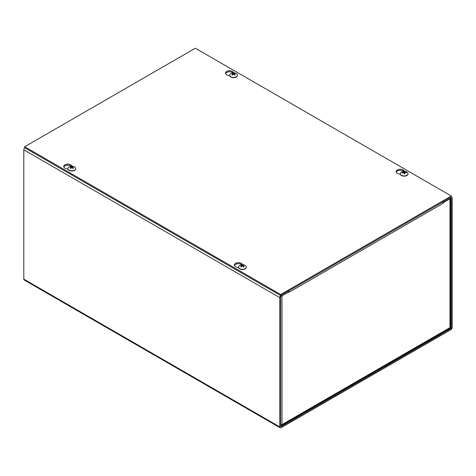 <?xml version="1.0" encoding="UTF-8"?>
<svg xmlns="http://www.w3.org/2000/svg" width="476" height="476" viewBox="0 0 476 476"><rect width="100%" height="100%" fill="white"/><g stroke="black" fill="none" stroke-linecap="round" stroke-linejoin="round"><path stroke-width="0.71" d="M280.661 426.407L280.661 297.089A0.631 0.363 120 0 1 281.108 296.322L288.664 291.961L288.664 290.937L281.108 295.298A1.886 1.089 120 0 0 279.775 297.607L279.775 426.918A1.886 1.089 120 0 0 280.162 427.781A1.886 1.089 120 0 0 281.108 427.686L450.867 329.678A1.886 1.089 120 0 0 452.2 327.369L452.2 198.058A1.886 1.089 120 0 0 451.807 197.195A1.886 1.089 120 0 0 450.867 197.284L443.311 201.645L443.311 202.675L450.867 198.314A0.631 0.363 -60 0 1 451.313 198.569L451.313 327.881A0.631 0.363 -60 0 1 450.867 328.654L281.108 426.663A0.631 0.363 120 0 1 280.661 426.407L281.108 426.663M443.311 202.675L442.525 202.223M280.162 427.781L24.193 279.995A1.886 1.089 -60 0 1 23.8 279.132L23.8 149.821A1.886 1.089 -60 0 1 24.746 147.798M442.478 202.127A1.886 1.089 60 0 1 442.87 203.442L289.105 292.216A1.886 1.089 -120 0 0 289.105 292.115M289.033 291.663A1.886 1.089 -120 0 0 288.718 290.901M442.793 202.883L442.87 203.442M289.105 292.222L288.664 291.449M280.661 425.514L281.542 425.508L281.994 424.61L281.994 295.81L289.105 291.705M442.87 202.931L449.981 198.825A1.886 1.089 -0 0 0 450.528 198.058M450.528 198.504L450.528 326.929L449.981 327.625L281.994 424.61L280.661 425.003M449.981 198.825L449.981 327.625L449.653 328.452L281.542 425.508M68.014 169.26L65.825 168.564A4.082 2.356 180 0 1 63.719 166.499A4.082 2.356 180 0 1 66.783 164.214A4.082 2.356 180 0 1 71.376 165.362L72.185 166.207M71.21 166.225A4.082 2.356 0 0 0 67.062 165.208A4.082 2.356 0 0 0 63.814 167.011M229.777 75.868L227.587 75.172A4.082 2.356 180 0 1 225.475 73.108A4.082 2.356 180 0 1 228.54 70.823A4.082 2.356 180 0 1 233.133 71.971L233.948 72.816M232.966 72.834A4.082 2.356 0 0 0 228.819 71.817A4.082 2.356 0 0 0 225.576 73.619M238.66 267.786L236.477 267.084A4.082 2.356 180 0 1 234.365 265.025A4.082 2.356 180 0 1 237.429 262.74A4.082 2.356 180 0 1 242.022 263.882L242.831 264.733M241.856 264.751A4.082 2.356 0 0 0 237.708 263.728A4.082 2.356 0 0 0 234.466 265.537M400.423 174.389L398.239 173.692A4.082 2.356 180 0 1 396.127 171.634A4.082 2.356 180 0 1 399.191 169.349A4.082 2.356 180 0 1 403.785 170.491L404.594 171.342M403.618 171.36A4.082 2.356 0 0 0 399.471 170.337A4.082 2.356 0 0 0 396.222 172.145M195.339 48.219L451.313 196.005L280.661 294.525L24.687 146.739L195.339 48.219M24.687 146.739L24.687 147.768L280.661 295.554L451.313 197.028L451.313 196.005M280.661 295.554L280.661 294.525M405.814 172.526L406.141 172.193A5.105 4.32 157 0 0 404.767 172.032L404.451 171.907A5.105 0.898 -91 0 0 404.201 171.425L404.213 172.83A1.303 0.756 180 0 0 403.993 172.842M404.201 171.425A2.071 1.196 -0 0 0 403.469 171.503A5.105 0.613 78.9 0 1 403.725 171.985L403.511 172.163A5.105 4.361 162.8 0 0 402.137 172.621L402.512 172.943M402.137 172.621A2.071 1.196 -0 0 0 402.274 173.044A5.105 3.808 -18.2 0 1 403.642 172.58L403.957 172.711A5.105 0.387 80.8 0 1 404.207 173.817A2.071 1.196 -0 0 0 404.945 173.734A5.105 1.125 -92.9 0 0 404.683 172.633L404.897 172.449A5.105 3.85 -13.5 0 1 406.272 172.615A2.071 1.196 -0 0 0 406.141 172.193M404.892 173.68L404.892 173.68A1.856 1.071 180 0 1 404.195 173.752L404.897 173.657M404.677 172.586L404.558 173.716L404.897 172.449M404.802 173.675L404.285 173.472L404.213 172.83M403.725 171.985L403.517 172.609M408.063 173.823A3.862 2.231 180 0 1 408.069 173.936A3.862 2.231 180 0 1 404.207 176.168A3.862 2.231 180 0 1 400.346 173.936A3.862 2.231 180 0 1 400.352 173.823M407.26 172.336A3.862 2.231 180 0 1 408.069 173.704A3.862 2.231 180 0 1 404.207 175.93A3.862 2.231 180 0 1 400.346 173.704A3.862 2.231 180 0 1 401.155 172.336A5.111 5.111 0 0 1 407.26 172.336M241.267 265.031A2.071 1.196 -0 0 0 240.743 265.334A5.105 2.761 54.4 0 1 241.731 265.59L241.731 265.81A5.105 3.278 116.9 0 0 240.743 266.691A2.071 1.196 -0 0 0 241.267 266.994A5.105 2.594 -57.2 0 1 242.254 266.108L242.635 266.108A5.105 2.594 57.2 0 1 243.617 266.994A2.071 1.196 -0 0 0 244.146 266.691L244.146 266.691A5.105 3.278 -116.9 0 0 243.153 265.81L243.153 265.59A5.105 2.761 -54.4 0 1 244.146 265.334A2.071 1.196 -0 0 0 243.617 265.031A5.105 3.112 114.1 0 0 242.635 265.287L242.254 265.287A5.105 3.112 -114.1 0 0 241.267 265.031L241.493 265.495M243.397 265.495L243.617 265.031M241.731 265.59L241.778 266.495M243.105 266.495L243.153 265.59M246.3 267.214A3.862 2.231 180 0 1 246.306 267.328A3.862 2.231 180 0 1 245.176 268.904A3.862 2.231 180 0 1 240.969 269.392A3.862 2.231 180 0 1 238.583 267.328A3.862 2.231 180 0 1 238.589 267.214M245.176 268.672A3.862 2.231 180 0 1 240.969 269.154A3.862 2.231 180 0 1 238.583 267.095A3.862 2.231 180 0 1 239.392 265.727A5.111 5.111 0 0 1 245.497 265.727A3.862 2.231 180 0 1 246.306 267.095A3.862 2.231 180 0 1 245.176 268.672M232.383 73.114A2.071 1.196 0 0 0 231.854 73.417A5.105 2.761 54.4 0 1 232.847 73.673L232.847 73.893A5.105 3.278 116.9 0 0 231.854 74.774A2.071 1.196 0 0 0 232.383 75.083A5.105 2.594 -57.2 0 1 233.365 74.197L233.746 74.197A5.105 2.594 57.2 0 1 234.733 75.083A2.071 1.196 0 0 0 235.257 74.774L235.257 74.774A5.105 3.278 -116.9 0 0 234.269 73.893L234.269 73.673A5.105 2.761 -54.4 0 1 235.257 73.417A2.071 1.196 0 0 0 234.733 73.114A5.105 3.112 114.1 0 0 233.746 73.375L233.365 73.375A5.105 3.112 -114.1 0 0 232.383 73.114L232.603 73.584M234.507 73.584L234.733 73.114M232.847 73.673L232.895 74.577M234.222 74.577L234.269 73.673M237.411 75.297A3.862 2.231 180 0 1 237.417 75.416A3.862 2.231 180 0 1 236.286 76.993A3.862 2.231 180 0 1 232.08 77.475A3.862 2.231 180 0 1 229.694 75.416A3.862 2.231 180 0 1 229.7 75.297M236.286 76.755A3.862 2.231 180 0 1 232.08 77.237A3.862 2.231 180 0 1 229.694 75.178A3.862 2.231 180 0 1 230.503 73.816A5.111 5.111 0 0 1 236.608 73.816A3.862 2.231 180 0 1 237.417 75.178A3.862 2.231 180 0 1 236.286 76.755M70.621 166.505A2.071 1.196 -0 0 0 70.091 166.808A5.105 2.761 54.4 0 1 71.085 167.064L71.085 167.284A5.105 3.278 116.9 0 0 70.091 168.165A2.071 1.196 -0 0 0 70.621 168.474A5.105 2.594 -57.2 0 1 71.602 167.588L71.989 167.588A5.105 2.594 57.2 0 1 72.971 168.474A2.071 1.196 -0 0 0 73.5 168.165L73.5 168.165A5.105 3.278 -116.9 0 0 72.507 167.284L72.507 167.064A5.105 2.761 -54.4 0 1 73.5 166.808A2.071 1.196 -0 0 0 72.971 166.505A5.105 3.112 114.1 0 0 71.989 166.767L71.602 166.767A5.105 3.112 -114.1 0 0 70.621 166.505L70.847 166.975M72.745 166.975L72.971 166.505M71.085 167.064L71.132 167.974M72.459 167.974L72.507 167.064M75.648 168.688A3.862 2.231 180 0 1 75.654 168.807A3.862 2.231 180 0 1 74.524 170.384A3.862 2.231 180 0 1 70.317 170.866A3.862 2.231 180 0 1 67.931 168.807A3.862 2.231 180 0 1 67.937 168.688M74.524 170.146A3.862 2.231 180 0 1 70.317 170.634A3.862 2.231 180 0 1 67.931 168.569A3.862 2.231 180 0 1 68.74 167.207A5.111 5.111 0 0 1 74.845 167.207A3.862 2.231 180 0 1 75.654 168.569A3.862 2.231 180 0 1 74.524 170.146M451.313 198.569L450.867 198.314M279.775 297.607L23.8 149.821M450.361 327.333L451.313 327.881M450.867 328.654L449.921 328.107M23.8 279.132L279.775 426.918M71.376 165.362L71.376 166.213M233.133 71.971L233.133 72.822M242.022 263.882L242.022 264.733M403.785 170.491L403.785 171.342M403.577 171.675A1.856 1.071 180 0 1 404.225 171.61M402.422 172.978A1.856 1.071 180 0 1 402.351 172.669M404.767 172.032L404.773 172.473M404.451 171.907L404.285 173.472M243.986 266.673A1.856 1.071 180 0 1 243.557 266.929M243.474 265.186A1.856 1.071 180 0 1 243.849 265.376M241.04 265.376A1.856 1.071 180 0 1 241.409 265.186M241.332 266.929A1.856 1.071 180 0 1 240.904 266.673M242.254 265.287L242.189 266.161M242.635 265.287L242.7 266.161M235.096 74.756A1.856 1.071 180 0 1 234.668 75.018M234.591 73.268A1.856 1.071 180 0 1 234.96 73.459M232.151 73.459A1.856 1.071 180 0 1 232.526 73.268M232.443 75.018A1.856 1.071 180 0 1 232.014 74.756M233.365 73.375L233.299 74.244M233.746 73.375L233.811 74.244M73.334 168.147A1.856 1.071 180 0 1 72.911 168.409M72.828 166.66A1.856 1.071 180 0 1 73.197 166.85M70.388 166.85A1.856 1.071 180 0 1 70.763 166.66M70.68 168.409A1.856 1.071 180 0 1 70.252 168.147M71.602 166.767L71.537 167.635M71.989 166.767L72.054 167.635M451.313 196.903L451.807 197.195M243.998 266.655L243.504 266.941M241.386 266.941L240.892 266.655M241.814 265.679L241.891 266.399M243.075 265.679L242.998 266.399M235.108 74.738L234.614 75.024M232.496 75.024L232.002 74.738M232.925 73.762L233.002 74.482M234.186 73.762L234.109 74.482M73.352 168.129L72.858 168.415M70.734 168.415L70.24 168.129M71.162 167.153L71.239 167.873M72.423 167.153L72.346 167.873"/></g></svg>
